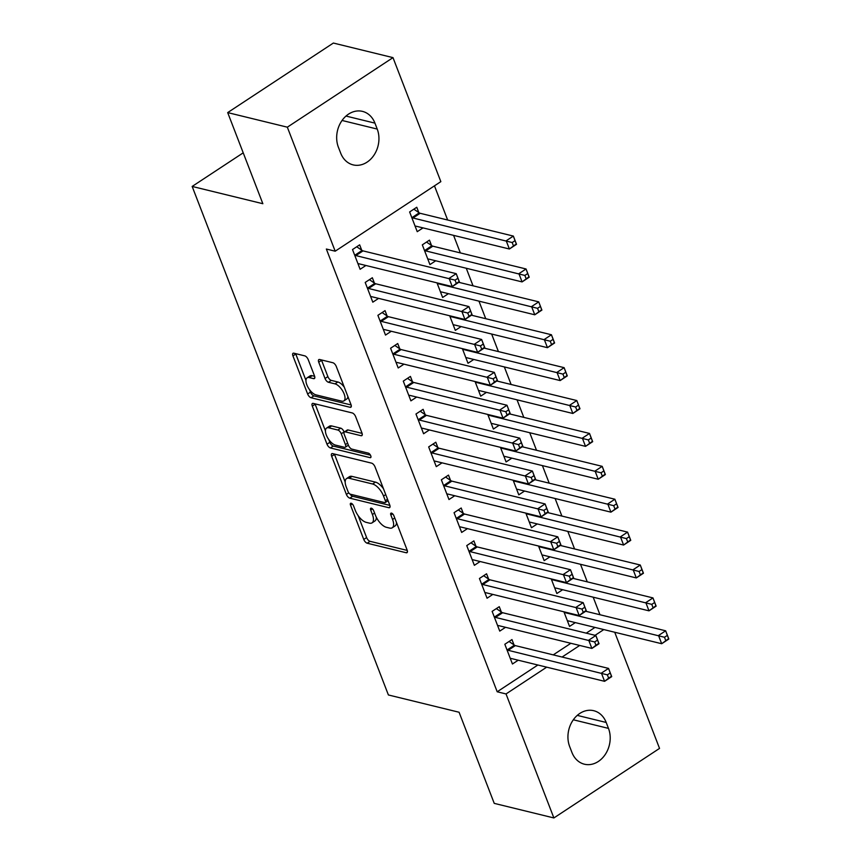 <?xml version="1.0" encoding="UTF-8"?>
<svg xmlns="http://www.w3.org/2000/svg" width="861" height="861" viewBox="0 0 861 861"><rect width="100%" height="100%" fill="white"/><g stroke="black" fill="none" stroke-linecap="round" stroke-linejoin="round"><path stroke-width="1.29" d="M351.17 503.255A2.626 1.184 -123.4 0 0 350.599 503.319A2.626 1.184 -123.4 0 0 350.524 505.138L363.762 539.449A3.756 1.69 -123.4 0 0 367.173 543.205L406.198 552.751A3.756 1.69 -123.4 0 0 407.027 552.654A3.756 1.69 -123.4 0 0 407.124 550.05L393.886 515.739A2.626 1.184 -123.4 0 0 391.497 513.113A2.626 1.184 -123.4 0 0 390.926 513.178A2.626 1.184 -123.4 0 0 390.851 515.007L392.562 519.441A12.022 5.403 -123.4 0 1 392.239 527.782A12.022 5.403 -123.4 0 1 389.613 528.073L386.363 527.287A12.022 5.403 -123.4 0 1 375.439 515.255L373.728 510.81A2.626 1.184 -123.4 0 0 371.339 508.184A2.626 1.184 -123.4 0 0 370.757 508.248A2.626 1.184 -123.4 0 0 370.693 510.067L372.404 514.512A12.022 5.403 -123.4 0 1 372.07 522.853A12.022 5.403 -123.4 0 1 369.455 523.144L366.194 522.347A12.022 5.403 -123.4 0 1 355.27 510.325L353.559 505.881A2.626 1.184 -123.4 0 0 351.17 503.255M308.216 359.629A3.756 1.69 -123.4 0 0 304.805 355.873L293.859 353.193A3.756 1.69 -123.4 0 0 293.041 353.29A3.756 1.69 -123.4 0 0 292.934 355.894L307.635 393.994A3.756 1.69 -123.4 0 0 311.047 397.75L350.072 407.296A3.756 1.69 -123.4 0 0 350.901 407.199A3.756 1.69 -123.4 0 0 350.997 404.595L336.296 366.495A3.756 1.69 -123.4 0 0 332.884 362.739L319.657 359.5A3.756 1.69 -123.4 0 0 318.839 359.597A3.756 1.69 -123.4 0 0 318.731 362.201L325.027 378.506A3.756 1.69 -123.4 0 0 328.439 382.262L335.004 383.866A10.052 4.509 -123.4 0 1 343.238 391.959A10.052 4.509 -123.4 0 1 343.862 400.903A10.052 4.509 -123.4 0 1 341.666 401.14L315.976 394.865A10.052 4.509 -123.4 0 1 307.732 386.772A10.052 4.509 -123.4 0 1 307.119 377.828A10.052 4.509 -123.4 0 1 309.303 377.592L313.587 378.636A3.756 1.69 -123.4 0 0 314.405 378.539A3.756 1.69 -123.4 0 0 314.513 375.934L308.216 359.629M335.187 251.197L287.337 127.18L392.993 57.633L440.843 181.639L335.187 251.197L326.351 249.033L497.195 691.781L506.031 693.944L546.692 667.167M614.722 632.243L659.537 748.403L553.881 817.95L494.236 803.367L459.085 712.251L388.397 694.967L192.164 186.439L262.853 203.713L227.691 112.597L287.337 127.18M553.881 817.95L506.031 693.944M332.604 453.607A3.756 1.69 -123.4 0 0 331.786 453.704A3.756 1.69 -123.4 0 0 331.679 456.308L346.38 494.408A3.756 1.69 -123.4 0 0 349.792 498.164L388.828 507.71A3.756 1.69 -123.4 0 0 389.646 507.613A3.756 1.69 -123.4 0 0 389.742 505.009L375.041 466.91A3.756 1.69 -123.4 0 0 371.629 463.153L332.604 453.607M327.008 444.201L312.306 406.101A3.756 1.69 -123.4 0 1 312.414 403.497A3.756 1.69 -123.4 0 1 313.232 403.4L352.257 412.946A3.756 1.69 -123.4 0 1 355.668 416.702L361.964 433.008A3.756 1.69 -123.4 0 1 361.857 435.612A3.756 1.69 -123.4 0 1 361.039 435.709L345.207 431.835A3.756 1.69 -123.4 0 0 344.389 431.931A3.756 1.69 -123.4 0 0 344.292 434.536L348.468 445.352A3.756 1.69 -123.4 0 0 351.88 449.108L368.357 453.144A2.626 1.184 -123.4 0 1 370.51 455.254A2.626 1.184 -123.4 0 1 370.671 457.6A2.626 1.184 -123.4 0 1 370.101 457.665L330.42 447.957A3.756 1.69 -123.4 0 1 327.008 444.201L329.86 442.317L328.827 439.637M243.222 152.827L192.164 186.439M374.395 283.065L372.339 277.737L365.204 282.44L372.813 302.179L378.592 298.38M431.512 245.471L429.456 240.144L422.32 244.847L429.93 264.585L435.709 260.786M399.784 348.856L397.728 343.528L390.593 348.231L398.202 367.97L403.981 364.16M449.679 315.761L455.318 330.366L461.087 326.567M425.162 414.636L423.117 409.319L415.971 414.012L423.59 433.75L429.359 429.951M475.068 381.541L480.707 396.157L486.476 392.358M450.551 480.427L448.495 475.1L441.359 479.803L448.979 499.541L454.748 495.742M500.445 447.333L506.085 461.948L511.864 458.138M475.939 546.218L473.884 540.891L466.748 545.594L474.357 565.322L480.137 561.523M525.834 513.113L531.474 527.728L537.253 523.929M501.328 611.999L499.272 606.682L492.126 611.375L499.746 631.113L505.515 627.314M551.223 578.904L556.863 593.52L562.631 589.72M497.195 691.781L537.856 665.015M553.246 654.877L570.865 643.285M586.244 633.158L594.973 627.411M599.966 614.743L593.186 597.19M587.267 581.853L580.497 564.299M574.578 548.952L567.808 531.398M561.889 516.062L555.108 498.508M549.189 483.172L542.419 465.618M536.5 450.271L529.73 432.717M523.811 417.381L517.03 399.827M511.111 384.49L504.342 366.937M498.422 351.589L491.653 334.036M485.733 318.699L478.953 301.146M473.033 285.809L466.264 268.255M460.344 252.908L453.575 235.354M447.655 220.018L434.461 185.836M563.912 611.794L569.552 626.41L575.331 622.611M514.017 644.9L511.961 639.572L504.826 644.276L512.435 664.003L518.214 660.204M538.523 546.014L544.163 560.629L549.942 556.819M488.628 579.109L486.573 573.781L479.437 578.484L487.057 598.223L492.826 594.424M513.145 480.223L518.785 494.838L524.553 491.039M463.24 513.317L461.195 508.001L454.048 512.693L461.668 532.432L467.437 528.632M487.756 414.432L493.396 429.047L499.176 425.248M437.862 447.537L435.806 442.21L428.67 446.913L436.279 466.64L442.059 462.841M462.368 348.651L468.007 363.267L473.787 359.457M412.473 381.746L410.417 376.418L403.282 381.122L410.901 400.86L416.67 397.061M436.99 282.86L442.629 297.475L448.398 293.676M387.084 315.955L385.039 310.638L377.893 315.33L385.513 335.069L391.281 331.27M418.823 212.581L416.767 207.253L409.621 211.957L417.241 231.684L423.009 227.885M361.706 250.174L359.65 244.847L352.515 249.55L360.124 269.289L365.903 265.479M338.384 147.199A24.495 19.695 -76.3 0 1 341.677 121.024A24.495 19.695 -76.3 0 1 362.481 111.381A24.495 19.695 -76.3 0 1 374.944 123.134L377.226 129.064A24.495 19.695 -76.3 0 1 373.932 155.238A24.495 19.695 -76.3 0 1 353.128 164.881A24.495 19.695 -76.3 0 1 340.676 153.118L338.384 147.199M227.691 112.597L333.358 43.05L392.993 57.633M608.479 728.384A24.495 19.695 -76.3 0 1 605.197 754.559A24.495 19.695 -76.3 0 1 584.393 764.202A24.495 19.695 -76.3 0 1 571.93 752.439L569.648 746.519A24.495 19.695 -76.3 0 1 572.942 720.345A24.495 19.695 -76.3 0 1 593.735 710.702A24.495 19.695 -76.3 0 1 606.198 722.465L608.479 728.384L573.329 719.785M562.082 657.04L579.701 645.449M595.08 635.321L603.809 629.574M372.07 522.853L374.922 520.98A12.022 5.403 -123.4 0 0 376.311 517.235M392.239 527.782L395.091 525.91A12.022 5.403 -123.4 0 0 396.48 522.476M358.176 515.685L366.614 537.565A3.756 1.69 -123.4 0 0 370.036 541.321L407.253 550.427M350.061 494.085A3.756 1.69 -123.4 0 0 352.655 496.28L389.882 505.385M334.402 454.048A3.756 1.69 -123.4 0 0 334.542 454.425L345.175 481.999M348.048 491.599A2.626 1.184 -123.4 0 0 350.438 494.225L384.695 502.609A2.626 1.184 -123.4 0 0 385.265 502.544A2.626 1.184 -123.4 0 0 385.341 500.715L383.532 496.033A12.022 5.403 -123.4 0 0 372.609 484L349.189 478.275A12.022 5.403 -123.4 0 0 346.574 478.576A12.022 5.403 -123.4 0 0 346.24 486.917L348.048 491.599M383.489 488.79A12.022 5.403 -123.4 0 0 375.461 482.128L372.609 484M346.574 478.576L349.426 476.693A12.022 5.403 -123.4 0 1 352.052 476.402L375.461 482.128M325.436 430.834L315.158 404.218L312.306 406.101M362.094 433.384L348.07 429.962A3.756 1.69 -123.4 0 0 347.252 430.048L344.389 431.931M370.467 455.168L333.282 446.073L330.42 447.957M328.784 427.82A10.052 4.509 -123.4 0 0 326.599 428.068A10.052 4.509 -123.4 0 0 327.212 437.001A10.052 4.509 -123.4 0 0 335.456 445.094L344.508 447.311A3.756 1.69 -123.4 0 0 345.326 447.214A3.756 1.69 -123.4 0 0 345.433 444.61L341.257 433.793A3.756 1.69 -123.4 0 0 337.846 430.037L328.784 427.82L331.646 425.937A10.052 4.509 -123.4 0 0 329.451 426.184L326.599 428.068M345.326 447.214L348.178 445.341A3.756 1.69 -123.4 0 0 348.382 445.148M331.646 425.937L340.698 428.154A3.756 1.69 -123.4 0 1 344.109 431.91L344.196 432.125M329.86 442.317A3.756 1.69 -123.4 0 0 333.282 446.073M307.119 377.828L309.971 375.956A10.052 4.509 -123.4 0 1 312.166 375.708L314.642 376.311M343.862 400.903L346.714 399.02A10.052 4.509 -123.4 0 0 347.866 396.48M344.271 387.159A10.052 4.509 -123.4 0 0 337.856 381.993L335.004 383.866M321.454 359.941A3.756 1.69 -123.4 0 0 321.594 360.318L327.88 376.623A3.756 1.69 -123.4 0 0 331.291 380.39L337.856 381.993M309.562 389.699L310.487 392.11A3.756 1.69 -123.4 0 0 313.91 395.877L351.127 404.971M295.657 353.634A3.756 1.69 -123.4 0 0 295.786 354.011L305.956 380.368M567.496 621.093L567.743 620.975A3.831 1.722 56.6 0 1 568.475 620.942L661.689 643.727L658.514 635.504L665.661 630.801L585.695 611.256M667.34 635.386L665.661 630.801L668.836 639.023L661.689 643.727L668.61 638.668L667.34 635.386L664.488 637.258L665.757 640.552M664.488 637.258L565.3 612.709A3.831 1.722 56.6 0 1 564.385 612.279L563.987 611.999M509.045 641.488L514.415 645.169A3.831 1.722 -123.4 0 0 515.33 645.61L608.544 668.405L611.719 676.628L604.583 681.32L511.369 658.536A3.831 1.722 -123.4 0 0 510.627 658.568L510.379 658.687M608.641 678.145L604.583 681.32L601.408 673.098L608.544 668.405L610.223 672.979L607.371 674.863L608.641 678.145L611.493 676.272L610.223 672.979M506.881 649.592L507.28 649.872A3.831 1.722 -123.4 0 0 508.194 650.313L607.371 674.863M554.807 588.192L555.054 588.085A3.831 1.722 56.6 0 1 555.786 588.041L649 610.836L645.825 602.614L652.961 597.911L573.006 578.366M654.651 602.496L652.961 597.911L656.136 606.133L649 610.836L655.921 605.778L654.651 602.496L651.788 604.368L653.058 607.662M651.788 604.368L552.611 579.819A3.831 1.722 56.6 0 1 551.697 579.378L551.298 579.109M542.107 555.302L542.365 555.184A3.831 1.722 56.6 0 1 543.097 555.151L636.311 577.935L633.136 569.713L640.272 565.02L560.307 545.465M641.951 569.595L640.272 565.02L643.447 573.243L636.311 577.935L643.221 572.888L641.951 569.595L639.099 571.478L640.369 574.761M639.099 571.478L539.922 546.929A3.831 1.722 56.6 0 1 539.008 546.487L538.609 546.218M496.356 608.598L501.726 612.279A3.831 1.722 -123.4 0 0 502.641 612.72L595.855 635.504L599.03 643.727L591.884 648.43L498.67 625.635A3.831 1.722 -123.4 0 0 497.938 625.678L497.69 625.786M595.952 645.255L591.884 648.43L588.709 640.207L595.855 635.504L597.534 640.089L594.682 641.962L595.952 645.255L598.804 643.371L597.534 640.089M494.182 616.702L494.58 616.971A3.831 1.722 -123.4 0 0 495.495 617.412L594.682 641.962M483.656 575.708L489.026 579.378A3.831 1.722 -123.4 0 0 489.941 579.819L583.155 602.614L586.33 610.836L579.195 615.54L485.981 592.745A3.831 1.722 -123.4 0 0 485.249 592.777L485.001 592.895M583.252 612.365L579.195 615.54L576.02 607.317L583.155 602.614L584.845 607.188L581.982 609.071L583.252 612.365L586.115 610.481L584.845 607.188M481.493 583.812L481.891 584.081A3.831 1.722 -123.4 0 0 482.806 584.522L581.982 609.071M529.418 522.412L529.666 522.293A3.831 1.722 56.6 0 1 530.398 522.261L623.612 545.045L620.437 536.823L627.583 532.12L547.618 512.575M629.262 536.704L627.583 532.12L630.758 540.342L623.612 545.045L630.532 539.987L629.262 536.704L626.41 538.588L627.68 541.87M626.41 538.588L527.223 514.028A3.831 1.722 56.6 0 1 526.308 513.597L525.91 513.317M516.729 489.511L516.977 489.403A3.831 1.722 56.6 0 1 517.709 489.36L610.923 512.155L607.748 503.933L614.883 499.229L534.929 479.685M616.573 503.814L614.883 499.229L618.058 507.452L610.923 512.155L617.843 507.097L616.573 503.814L613.71 505.687L614.98 508.98M613.71 505.687L514.534 481.138A3.831 1.722 56.6 0 1 513.619 480.696L513.221 480.427M470.967 542.807L476.337 546.487A3.831 1.722 -123.4 0 0 477.252 546.929L570.466 569.724L573.641 577.946L566.506 582.639L473.292 559.854A3.831 1.722 -123.4 0 0 472.549 559.887L472.302 560.005M570.563 579.464L566.506 582.639L563.331 574.416L570.466 569.724L572.145 574.298L569.293 576.181L570.563 579.464L573.415 577.591L572.145 574.298M468.793 550.911L469.202 551.191A3.831 1.722 -123.4 0 0 470.117 551.632L569.293 576.181M458.278 509.916L463.648 513.597A3.831 1.722 -123.4 0 0 464.563 514.039L557.777 536.823L560.952 545.045L553.806 549.748L460.592 526.954A3.831 1.722 -123.4 0 0 459.86 526.997L459.613 527.104M557.874 546.574L553.806 549.748L550.631 541.526L557.777 536.823L559.456 541.408L556.604 543.28L557.874 546.574L560.726 544.69L559.456 541.408M456.104 518.021L456.502 518.29A3.831 1.722 -123.4 0 0 457.417 518.731L556.604 543.28M504.029 456.621L504.288 456.502A3.831 1.722 56.6 0 1 505.02 456.47L598.234 479.254L595.059 471.032L602.194 466.339L522.229 446.784M603.873 470.913L602.194 466.339L605.369 474.562L598.234 479.254L605.143 474.207L603.873 470.913L601.021 472.797L602.291 476.079M601.021 472.797L501.845 448.247A3.831 1.722 56.6 0 1 500.93 447.806L500.532 447.537M445.578 477.026L450.949 480.707A3.831 1.722 -123.4 0 0 451.864 481.138L545.078 503.933L548.253 512.155L541.117 516.858L447.903 494.063A3.831 1.722 -123.4 0 0 447.171 494.096L446.924 494.214M545.174 513.683L541.117 516.858L537.942 508.636L545.078 503.933L546.767 508.507L543.904 510.39L545.174 513.683L548.037 511.8L546.767 508.507M443.415 485.13L443.813 485.4A3.831 1.722 -123.4 0 0 444.728 485.841L543.904 510.39M491.34 423.73L491.588 423.612A3.831 1.722 56.6 0 1 492.32 423.58L585.534 446.364L582.359 438.141L589.505 433.438L509.54 413.893M591.184 438.023L589.505 433.438L592.68 441.671L585.534 446.364L592.454 441.316L591.184 438.023L588.332 439.906L589.602 443.189M588.332 439.906L489.145 415.357A3.831 1.722 56.6 0 1 488.23 414.916L487.832 414.636M432.889 444.125L438.26 447.806A3.831 1.722 -123.4 0 0 439.175 448.247L532.389 471.042L535.564 479.265L528.428 483.957L435.214 461.173A3.831 1.722 -123.4 0 0 434.471 461.205L434.224 461.324M532.485 480.782L528.428 483.957L525.253 475.735L532.389 471.042L534.068 475.616L531.215 477.5L532.485 480.782L535.338 478.91L534.068 475.616M430.715 452.229L431.124 452.509A3.831 1.722 -123.4 0 0 432.039 452.951L531.215 477.5M478.651 390.829L478.899 390.722A3.831 1.722 56.6 0 1 479.631 390.679L572.845 413.474L569.67 405.251L576.805 400.548L496.851 381.003M578.495 405.133L576.805 400.548L579.98 408.771L572.845 413.474L579.765 408.415L578.495 405.133L575.632 407.005L576.902 410.299M575.632 407.005L476.456 382.456A3.831 1.722 56.6 0 1 475.541 382.015L475.143 381.746M420.2 411.235L425.571 414.916A3.831 1.722 -123.4 0 0 426.486 415.357L519.7 438.141L522.875 446.364L515.728 451.067L422.514 428.272A3.831 1.722 -123.4 0 0 421.782 428.315L421.535 428.423M519.796 447.892L515.728 451.067L512.553 442.845L519.7 438.141L521.379 442.726L518.526 444.599L519.796 447.892L522.649 446.009L521.379 442.726M418.026 419.339L418.424 419.608A3.831 1.722 -123.4 0 0 419.339 420.05L518.526 444.599M465.952 357.939L466.199 357.821A3.831 1.722 56.6 0 1 466.942 357.789L560.156 380.573L556.981 372.35L564.116 367.658L484.151 348.102M565.795 372.232L564.116 367.658L567.291 375.88L560.156 380.573L567.065 375.525L565.795 372.232L562.943 374.115L564.213 377.409M562.943 374.115L463.767 349.566A3.831 1.722 56.6 0 1 462.852 349.125L462.454 348.856M407.501 378.345L412.871 382.026A3.831 1.722 -123.4 0 0 413.786 382.456L507 405.251L510.175 413.474L503.039 418.177L409.825 395.382A3.831 1.722 -123.4 0 0 409.093 395.414L408.846 395.533M507.097 415.002L503.039 418.177L499.864 409.954L507 405.251L508.69 409.825L505.827 411.709L507.097 415.002L509.96 413.119L508.69 409.825M405.337 386.449L405.735 386.718A3.831 1.722 -123.4 0 0 406.65 387.159L505.827 411.709M453.263 325.049L453.51 324.931A3.831 1.722 56.6 0 1 454.242 324.898L547.456 347.683L544.281 339.46L551.427 334.757L471.462 315.212M553.106 339.342L551.427 334.757L554.602 342.99L547.456 347.683L554.376 342.635L553.106 339.342L550.254 341.225L551.524 344.508M550.254 341.225L451.067 316.676A3.831 1.722 56.6 0 1 450.152 316.235L449.754 315.955M394.812 345.444L400.182 349.125A3.831 1.722 -123.4 0 0 401.097 349.566L494.311 372.361L497.486 380.584L490.35 385.276L397.136 362.492A3.831 1.722 -123.4 0 0 396.394 362.524L396.146 362.642M494.408 382.101L490.35 385.276L487.175 377.053L494.311 372.361L495.99 376.935L493.138 378.818L494.408 382.101L497.26 380.228L495.99 376.935M392.638 353.548L393.046 353.828A3.831 1.722 -123.4 0 0 393.961 354.269L493.138 378.818M440.574 292.148L440.821 292.04A3.831 1.722 56.6 0 1 441.553 291.997L534.767 314.792L531.592 306.57L538.728 301.867L458.773 282.322M540.417 306.451L538.728 301.867L541.903 310.089L534.767 314.792L541.687 309.734L540.417 306.451L537.555 308.324L538.825 311.617M537.555 308.324L438.378 283.775A3.831 1.722 56.6 0 1 437.463 283.334L437.065 283.065M382.123 312.554L387.493 316.235A3.831 1.722 -123.4 0 0 388.408 316.676L481.622 339.46L484.797 347.683L477.651 352.386L384.436 329.591A3.831 1.722 -123.4 0 0 383.705 329.634L383.457 329.741M481.719 349.211L477.651 352.386L474.476 344.163L481.622 339.46L483.301 344.045L480.449 345.918L481.719 349.211L484.571 347.327L483.301 344.045M379.949 320.658L380.347 320.938A3.831 1.722 -123.4 0 0 381.262 321.368L480.449 345.918M427.874 259.258L428.121 259.139A3.831 1.722 56.6 0 1 428.864 259.107L522.078 281.902L518.903 273.669L526.039 268.976L432.825 246.181A3.831 1.722 56.6 0 1 431.91 245.74L426.539 242.07M527.718 273.55L526.039 268.976L529.214 277.199L522.078 281.902L528.988 276.844L527.718 273.55L524.866 275.434L526.136 278.727M524.866 275.434L425.689 250.885A3.831 1.722 56.6 0 1 424.774 250.443L424.376 250.174M369.423 279.664L374.793 283.344A3.831 1.722 -123.4 0 0 375.708 283.775L468.922 306.57L472.097 314.792L464.962 319.496L371.748 296.701A3.831 1.722 -123.4 0 0 371.016 296.733L370.768 296.851M469.019 316.321L464.962 319.496L461.787 311.273L468.922 306.57L470.612 311.144L467.749 313.027L469.019 316.321L471.882 314.437L470.612 311.144M367.26 287.768L367.658 288.037A3.831 1.722 -123.4 0 0 368.573 288.478L467.749 313.027M415.185 226.368L415.432 226.249A3.831 1.722 56.6 0 1 416.164 226.217L509.378 249.001L506.203 240.779L513.35 236.075L420.136 213.291A3.831 1.722 56.6 0 1 419.221 212.85L413.85 209.169M515.029 240.66L513.35 236.075L516.525 244.309L509.378 249.001L516.299 243.954L515.029 240.66L512.177 242.544L513.447 245.826M512.177 242.544L412.989 217.994A3.831 1.722 56.6 0 1 412.075 217.553L411.676 217.273M356.734 246.763L362.104 250.443A3.831 1.722 -123.4 0 0 363.019 250.885L456.233 273.68L459.408 281.902L452.273 286.595L359.048 263.81A3.831 1.722 -123.4 0 0 358.316 263.843L358.068 263.961M456.33 283.42L452.273 286.595L449.098 278.372L456.233 273.68L457.912 278.254L455.06 280.137L456.33 283.42L459.182 281.547L457.912 278.254M354.56 254.867L354.969 255.147A3.831 1.722 -123.4 0 0 355.884 255.588L455.06 280.137M352.3 503.976L350.524 505.138M392.627 513.834L390.851 515.007M372.469 508.905L370.693 510.067M374.589 513.07L372.404 514.512M394.758 517.999L392.562 519.441M407.425 551.944L406.198 552.751M370.036 541.321L367.173 543.205M366.614 537.565L363.762 539.449M390.055 506.903L388.828 507.71M352.655 496.28L349.792 498.164M348.737 492.858L346.38 494.408M334.542 454.425L331.679 456.308M387.536 499.272L385.341 500.715M385.728 494.591L383.532 496.033M352.052 476.402L349.189 478.275M362.266 434.902L361.039 435.709M348.07 429.962L345.207 431.835M370.962 457.094L370.101 457.665M347.618 443.167L345.433 444.61M344.109 431.91L341.257 433.793M340.698 428.154L337.846 430.037M314.814 377.828L313.587 378.636M312.166 375.708L309.303 377.592M331.291 380.39L328.439 382.262M327.88 376.623L325.027 378.506M321.594 360.318L318.731 362.201M351.299 406.489L350.072 407.296M313.91 395.877L311.047 397.75M310.487 392.11L307.635 393.994M295.786 354.011L292.934 355.894M606.198 722.465L577.257 715.383M374.944 123.134L346.004 116.063M377.226 129.064L342.065 120.465M565.946 612.3L565.3 612.709M507.28 649.872L514.415 645.169M508.194 650.313L515.33 645.61M553.246 579.399L552.611 579.819M540.557 546.509L539.922 546.929M494.58 616.971L501.726 612.279M495.495 617.412L502.641 612.72M481.891 584.081L489.026 579.378M482.806 584.522L489.941 579.819M527.868 513.619L527.223 514.028M515.169 480.718L514.534 481.138M469.202 551.191L476.337 546.487M470.117 551.632L477.252 546.929M456.502 518.29L463.648 513.597M457.417 518.731L464.563 514.039M502.48 447.828L501.845 448.247M443.813 485.4L450.949 480.707M444.728 485.841L451.864 481.138M489.791 414.937L489.145 415.357M431.124 452.509L438.26 447.806M432.039 452.951L439.175 448.247M477.091 382.036L476.456 382.456M418.424 419.608L425.571 414.916M419.339 420.05L426.486 415.357M464.402 349.146L463.767 349.566M405.735 386.718L412.871 382.026M406.65 387.159L413.786 382.456M451.713 316.256L451.067 316.676M393.046 353.828L400.182 349.125M393.961 354.269L401.097 349.566M439.013 283.355L438.378 283.775M380.347 320.938L387.493 316.235M381.262 321.368L388.408 316.676M432.825 246.181L425.689 250.885M431.91 245.74L424.774 250.443M367.658 288.037L374.793 283.344M368.573 288.478L375.708 283.775M420.136 213.291L412.989 217.994M419.221 212.85L412.075 217.553M354.969 255.147L362.104 250.443M355.884 255.588L363.019 250.885M388.074 500.693L385.265 502.544"/></g></svg>
